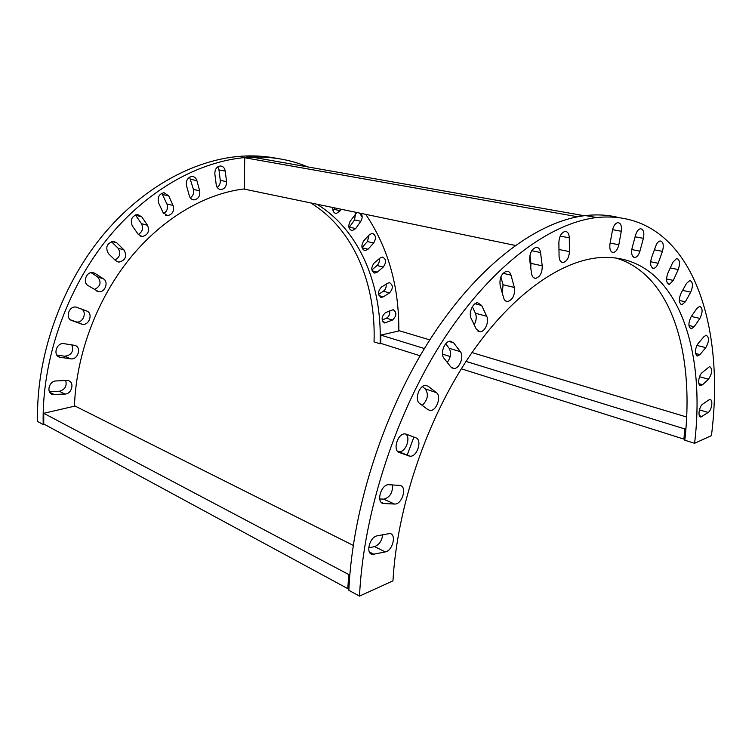 <?xml version="1.0" encoding="UTF-8"?>
<svg xmlns="http://www.w3.org/2000/svg" width="752" height="752" viewBox="0 0 752 752"><rect width="100%" height="100%" fill="white"/><g stroke="black" fill="none" stroke-linecap="round" stroke-linejoin="round"><path stroke-width="1.13" d="M387.609 283.222L381.386 287.123C377.617 291.55 377.607 294.963 381.349 297.369L383.341 296.824L389.536 292.895C393.258 288.467 393.258 285.064 389.517 282.705L387.609 283.222M378.585 294.258L383.379 291.231C385.55 289.548 386.472 287.189 386.124 284.153M380.117 257.983L374.111 263.059C370.83 267.721 371.065 271.068 374.797 273.089L377.297 272.149L383.257 267.063C386.509 262.392 386.265 259.064 382.524 257.071L380.117 257.983M371.864 269.921L377.062 265.512C378.905 263.708 379.638 261.433 379.262 258.707M369.317 234.727L363.667 240.95C360.904 245.754 361.374 248.997 365.068 250.679L368.076 249.222L373.669 243.009C376.414 238.196 375.934 234.953 372.221 233.299L369.317 234.727M361.994 247.568L367.427 241.571L369.072 235M356.805 212.496L350.122 221.304C347.885 226.164 348.58 229.275 352.218 230.638L355.715 228.561L360.8 221.285C362.445 218.503 362.577 215.88 361.176 213.408M349.022 227.706L354.521 219.941L355.583 213.559M332.704 207.486C332.553 211.086 333.766 213.098 336.341 213.512L340.308 210.692L341.098 209.225M333.033 210.757L334.8 207.919M214.856 173.947L216.191 184.531C216.773 187.68 218.371 189.354 220.985 189.56C224.735 188.902 226.578 186.261 226.54 181.636L225.252 171.118C224.66 167.875 223.006 166.164 220.289 165.995C216.595 166.709 214.79 169.36 214.856 173.947M217.243 187.445C219.481 185.8 220.486 183.432 220.261 180.358L218.964 169.896L217.807 166.822M158.634 202.984L163.024 212.496L167.48 215.636C172.537 214.499 174.389 211.096 173.054 205.428L168.749 195.934L164.068 192.691C159.057 193.922 157.243 197.344 158.634 202.984M163.663 213.577C167.141 211.303 168.222 208.097 166.897 203.942L161.802 193.236M115 259.995C120.076 257.005 121.1 253.067 118.055 248.188L111.399 241.646M124.061 250.002L116.851 242.887L113.458 241.364C106.831 243.263 105.158 247.352 108.429 253.631L115.733 260.7L118.891 262.147C125.518 260.361 127.248 256.31 124.061 250.002L118.055 248.188M87.984 285.534L98.672 291.71C104.942 292.782 108.974 282.009 103.494 278.87L95.043 273.39L92.656 272.562C86.33 271.604 82.419 282.442 87.984 285.534M94.32 289.558C100.627 286.371 101.708 282.132 97.563 276.839L91.067 272.638M86.64 310.98L76.018 307.079C68.911 305.707 64.916 318.397 71.778 320.521L82.269 324.291C89.281 325.757 93.398 313.189 86.64 310.98M70.556 319.873L76.45 321.95C83.19 323.369 87.476 311.535 81.188 308.903M56.842 355.057L64.888 356.241C71.59 355.141 73.903 351.353 71.816 344.895M60.47 357.332L70.641 358.817C78.227 360.255 82.006 346.381 74.316 345.29L64.023 343.673C56.381 342.104 52.414 356.072 60.16 357.285L57.791 356.128M66.561 380.484L56.043 380.954C48.918 380.916 45.966 393.155 52.781 394.49L64.992 394.057C72.06 394.01 74.843 381.819 68.056 380.615L66.561 380.484M49.444 391.783L59.295 391.256C64.982 389.668 67.107 386.096 65.687 380.521M138.189 234.295L132.286 225.835C130.03 219.819 131.788 216.031 137.578 214.489L141.733 216.83L147.552 225.299C149.742 231.353 147.937 235.103 142.128 236.542L138.189 234.295M135.398 214.912L141.461 223.664C143.576 228.223 142.513 231.813 138.293 234.445M189.325 195.811L186.477 185.594C185.819 180.452 187.652 177.406 191.957 176.457C194.392 176.56 196.037 177.961 196.892 180.64L199.675 190.811C200.295 195.99 198.425 199.017 194.063 199.9C191.741 199.75 190.162 198.387 189.325 195.811M189.589 177.143L193.452 189.448C194.148 193.085 193.095 195.887 190.275 197.832M385.485 312.616L393.221 309.683C396.934 312.456 396.699 315.896 392.516 320.014L384.733 322.993C381.01 320.183 381.255 316.724 385.485 312.616M389.696 310.82C390.034 314.223 388.944 316.686 386.415 318.218L382.138 320.07M381.283 343.523L380.108 343.805C382.26 285.779 360.189 230.761 316.959 204.215M244.381 188.912C205.268 193.537 162.611 218.042 129.729 258.603C97.017 299.258 76.168 354.465 74.448 406.183M380.108 343.805L374.035 341.887C376.094 284.134 353.919 229.351 310.661 202.899M167.47 215.636L165.478 215.128M44.255 424.26L43.202 424.513L37.6 421.477C35.852 357.708 60.668 286.907 101.99 236.297C143.5 185.735 197.908 157.704 245.782 155.984C256.629 155.608 267.073 156.425 277.131 158.428M359.465 213.051L362.154 216.971M43.202 424.513C41.52 360.358 66.496 289.05 107.978 238.055C149.657 187.116 204.196 158.86 252.117 157.093C272.168 156.482 290.676 159.734 307.634 166.841M365.754 214.358C388.117 247.568 399.133 286.427 398.823 330.936M701.917 372.851L709.625 366.515C712.68 369.082 712.304 373.302 708.516 379.187L702.594 384.714L700.761 385.597C697.442 385.917 698.345 375.84 701.917 372.851M698.082 343.532L704.004 336.595L706.25 335.232C709.352 337.375 709.202 341.511 705.799 347.64L699.924 354.587L697.593 356.006C694.472 353.844 694.641 349.68 698.082 343.532M691.154 316.724L696.907 308.386L699.67 306.346C702.81 308.104 702.885 312.127 699.896 318.416L694.199 326.735L691.342 328.84C688.202 327.064 688.136 323.022 691.154 316.724M681.077 293.064L686.529 283.382L689.819 280.524C692.977 281.925 693.278 285.807 690.731 292.152L685.345 301.778L681.951 304.71C678.802 303.3 678.511 299.418 681.077 293.064M667.832 273.239L672.824 262.307L676.65 258.472C679.799 259.553 680.334 263.238 678.248 269.545L673.322 280.393L669.393 284.303C666.263 283.213 665.746 279.528 667.832 273.239M632.103 247.963L635.609 235C636.747 231.287 638.373 229.2 640.488 228.74C643.543 229.275 644.511 232.471 643.392 238.328L639.924 251.159C638.768 254.928 637.113 257.034 634.951 257.466C631.943 256.93 630.994 253.762 632.103 247.963M609.975 243.949L612.448 230.319C613.463 225.835 615.249 223.269 617.806 222.62C620.757 222.94 621.923 225.826 621.284 231.268L618.83 244.748C617.796 249.279 615.973 251.854 613.378 252.475C610.483 252.146 609.355 249.297 609.975 243.949M559.065 256.235L558.877 242.341C559.291 236.278 561.33 232.641 565.006 231.437C567.638 231.466 569.067 233.609 569.302 237.848L569.443 251.629C569.001 257.71 566.923 261.329 563.22 262.486C560.691 262.429 559.309 260.342 559.065 256.235M503.596 297.754L500.146 285.431C499.328 278.005 501.499 273.267 506.651 271.218C508.747 271.152 510.204 272.468 511.012 275.157L514.349 287.452C515.101 294.878 512.902 299.569 507.741 301.543C505.767 301.561 504.376 300.302 503.596 297.754M500.851 276.877L503.041 284.735L502.308 293.148M453.672 342.865L460.365 351.673C464.341 356.288 459.491 368.875 453.87 368.489L450.768 366.901L443.943 358.196C439.854 353.619 444.639 340.891 450.326 341.173L453.672 342.865L448.897 341.446M445.682 343.814L449.113 348.27C451.482 352.669 450.871 357.388 447.261 362.436M427.973 409.671L419.644 403.448C414.136 399.951 419.268 384.855 425.764 385.428L428.161 386.265L436.376 392.647C441.734 396.229 436.536 411.109 430.153 410.442L427.973 409.671M422.37 386.641L425.209 388.831C428.837 394.17 427.86 399.688 422.267 405.403M406.287 434.167L415.8 437.796C422.615 439.864 417.134 457.207 409.972 456.201L399.35 452.554C392.337 450.617 397.752 432.983 405.074 433.913L406.287 434.167M405.563 433.97C411.278 437.373 405.572 452.742 398.945 451.755L397.733 451.473M394.537 504.037L383.67 503.539C375.605 503.069 381.104 483.705 389.019 484.72L399.669 485.407C407.593 485.773 402.339 504.827 394.537 504.037L383.633 499.149L379.713 498.952M392.619 484.946C392.723 492.87 389.733 497.598 383.633 499.149M377.109 535.856L389.78 533.506C396.774 534.061 392.723 550.699 385.306 551.912L372.409 554.45C365.331 553.792 369.589 536.919 377.109 535.856M382.693 534.71C381.884 540.876 379.158 544.843 374.534 546.601L368.706 547.86M471.166 318.444L476.326 329.207L480.096 331.829C484.993 331.989 489.449 321.48 486.713 316.272L481.675 305.472L477.68 302.718C472.745 302.652 468.346 313.236 471.166 318.444M474.174 324.723C476.392 320.653 476.806 316.827 475.414 313.236L472.35 306.769M529.728 259.948L531.495 273.305C532.068 276.651 533.488 278.334 535.762 278.325C540.152 276.802 542.305 272.638 542.23 265.832L540.547 252.55C539.974 249.053 538.498 247.323 536.11 247.361C531.739 248.95 529.615 253.151 529.728 259.948M530.762 267.75L530.95 263.36L529.916 255.483M655.81 245.913L651.467 257.964C649.869 264.065 650.612 267.515 653.695 268.314C655.481 268.013 656.966 266.34 658.15 263.275L662.437 251.347C664.054 245.199 663.292 241.74 660.171 240.95C658.423 241.26 656.975 242.915 655.81 245.913M708.647 400.055L702.763 404.087C699.022 406.343 697.508 417.275 700.958 417.031L708.177 412.453C711.862 410.169 713.357 399.35 709.926 399.603L708.647 400.055M615.578 257.908C671.865 274.33 694.688 353.929 684.799 440.211L694.585 443.304C706.777 343.307 673.679 251.864 599.081 257.663C559.319 261.094 509.602 296.194 467.96 358.525C426.459 420.838 397.131 507.083 392.958 580.854L359.503 596.11L348.834 590.32C352.603 505.758 385.851 406.127 433.678 333.935C481.675 261.705 539.25 220.797 585.479 215.57L596.703 217.535C550.671 222.912 493.143 264.272 445.005 337.272C397.047 410.225 363.526 510.862 359.503 596.11M407.105 455.242L413.929 437.081M694.585 443.304L711.439 435.624C726.244 319.168 688.259 208.229 596.703 217.535M617.74 217.328C607.691 214.875 596.938 214.292 585.479 215.57M584.266 215.721L252.719 157.206L244.71 157.732L244.372 189.128L515.261 245.434M584.295 215.373L576.511 216.567L244.71 157.732M424.41 348.552L380.85 335.11L399.453 330.795L429.796 339.904M684.978 438.623L683.897 439.102L684.846 428.96L466.061 361.411M450.204 356.514L442.477 354.136M684.846 428.96L685.909 428.499M686.632 417.012L471.993 352.575M446.547 344.933L445.137 344.51M683.897 439.102L461.343 368.809M420.095 355.781L380.747 343.354L380.85 335.11M353.243 545.397L75.05 406.042L43.748 413.299L43.757 423.996L347.8 588.637L348.937 588.13M349.896 574.011L348.721 574.519L43.748 413.299M348.721 574.519L347.8 588.637M383.341 296.824L379.036 295.639M389.536 292.895L383.379 291.231M377.297 272.149L372.127 270.833M383.257 267.063L377.062 265.512M368.076 249.222L362.05 247.793M373.669 243.009L367.427 241.571M355.715 228.561L349.445 227.17M360.8 221.285L354.521 219.941M340.308 210.692L334.01 209.376M226.54 181.636L220.261 180.358M225.252 171.118L218.964 169.896M173.054 205.428L166.897 203.942M168.749 195.934L162.573 194.505M116.851 242.887L112.076 241.467M103.494 278.87L97.563 276.839M95.043 273.39L92.581 272.553M81.272 324.027L75.454 321.687M70.641 358.817L64.888 356.241M54.473 394.64L49.717 392.271M64.992 394.057L59.295 391.256M147.552 225.299L141.461 223.664M141.733 216.83L135.651 215.241M199.675 190.811L193.452 189.448M196.892 180.64L190.66 179.333M386.227 322.749L382.787 321.724M392.516 320.014L386.415 318.218M702.594 384.714L698.899 383.699M708.516 379.187L699.539 376.752M699.924 354.587L695.459 353.44M705.799 347.64L696.85 345.412M694.199 326.735L688.945 325.484M699.896 318.416L691.342 316.442M685.345 301.778L679.31 300.443M690.731 292.152L682.572 290.404M673.322 280.393L666.526 278.973M678.248 269.545L670.248 267.938M639.924 251.159L631.755 249.57M643.392 238.328L635.12 236.805M618.83 244.748L610.135 243.084M621.284 231.268L612.57 229.68M569.443 251.629L558.98 249.485M569.302 237.848L560.174 236.081M514.349 287.452L503.041 284.735M511.012 275.157L503.022 273.305M460.365 351.673L449.113 348.27M436.376 392.647L425.209 388.831M428.161 386.265L425.688 385.428M408.956 455.985L397.93 451.538M383.981 503.558L381.273 502.336M374.186 554.384L369.382 551.987M385.306 551.912L374.534 546.601M486.713 316.272L475.414 313.236M481.675 305.472L475.029 303.733M542.23 265.832L530.95 263.36M540.547 252.55L531.749 250.707M658.15 263.275L650.63 261.771M662.437 251.347L654.4 249.814M702.312 416.552L699.369 415.677M708.177 412.453L699.407 409.878M381.349 297.369L380.474 297.125M374.797 273.089L373.876 272.854M365.068 250.679L364.09 250.444M352.218 230.638L351.165 230.403M336.341 213.512L335.204 213.267M220.985 189.56L219.255 189.184M98.672 291.71L96.463 290.921M52.781 394.49L50.807 393.503M142.128 236.542L140.004 235.949M194.063 199.9L192.192 199.468M384.733 322.993L383.905 322.749M252.117 157.093L245.782 155.984M118.891 262.147L116.701 261.452M82.269 324.291L76.45 321.95M60.16 357.285L58.026 356.316M700.018 385.391L700.761 385.597M696.794 355.809L697.593 356.006M690.486 328.633L691.342 328.84M681.021 304.504L681.951 304.71M668.378 284.087L669.393 284.303M633.72 257.222L634.951 257.466M612.025 252.211L613.378 252.475M561.565 262.138L563.22 262.486M505.776 301.044L507.741 301.543M427.935 409.643L430.153 410.442M370.416 553.453L372.409 554.45M478.009 331.237L480.096 331.829M533.958 277.911L535.762 278.325M652.576 268.088L653.695 268.314M700.253 416.815L700.958 417.031M451.689 367.803L453.87 368.489M398.945 451.755L409.972 456.201M381.508 502.562L383.67 503.539"/></g></svg>
